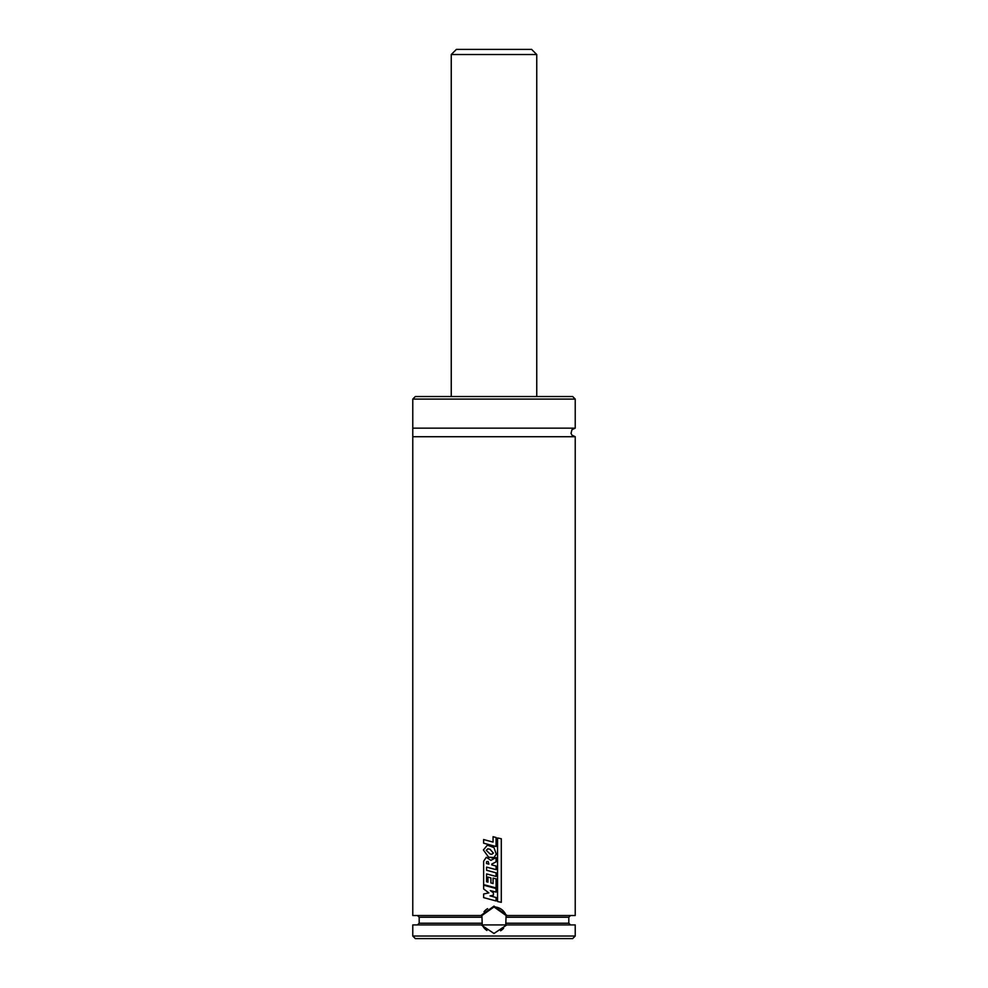 <?xml version="1.0" encoding="UTF-8"?>
<svg xmlns="http://www.w3.org/2000/svg" width="988" height="988" viewBox="0 0 988 988"><rect width="100%" height="100%" fill="white"/><g stroke="black" fill="none" stroke-linecap="round" stroke-linejoin="round"><path stroke-width="1.48" d="M494 938.6L415.343 938.6L412.774 936.031L575.226 936.031L572.657 938.6L494 938.6M575.226 936.031L575.226 924.916L506.819 924.916L494 933.475L481.181 924.916L412.774 924.916L412.774 936.031M481.181 924.916L482.243 924.916L481.181 924.916M575.226 436.721L571.854 435.078L571.039 433.324L571.966 429.681L575.226 428.162L412.774 428.162L412.774 436.721L575.226 436.721L575.226 915.518L506.091 915.518L507.128 915.518L506.091 915.518L505.757 924.916L506.819 924.916M505.905 924.558A12.819 12.819 0 0 1 505.757 924.916L482.243 924.916L481.909 915.518L412.774 915.518L412.774 436.721M507.128 915.518L494 906.107L480.872 915.518L481.909 915.518A12.819 12.819 0 0 0 481.736 916.012M412.774 399.09L575.226 399.09L572.657 396.534L415.343 396.534L412.774 399.09L412.774 428.162M558.986 396.534L429.014 396.534M487.615 908.664A12.819 12.819 0 0 0 483.997 911.763M482.107 924.595A12.819 12.819 0 0 0 483.997 927.806M484.182 928.053A12.819 12.819 0 0 0 486.923 930.486M500.595 930.782A12.819 12.819 0 0 0 503.633 928.251M506.264 916.024A12.819 12.819 0 0 0 494.914 906.996M506.091 915.518L494 906.959L481.909 915.518M490.369 890.596L493.407 892.856L493.407 895.214L490.073 895.881L496.062 897.499L496.062 900.97L483.626 897.623L483.626 893.992L488.862 892.88L483.626 888.953L483.626 885.199L496.038 888.521L496.038 892.115L490.357 890.596L493.407 892.856L493.407 895.214L490.073 895.881M496.025 892.115L494 891.571M483.638 885.199L494 887.977M496.05 900.97L494 900.414M490.085 895.881L494 896.943M488.924 864.13L486.479 863.537L486.565 861.709L488.146 861.45L488.912 864.13L486.479 863.537L486.553 861.709L488.134 861.45L486.565 861.709M483.638 861.203L486.306 857.288L490.9 860.338L496.05 857.572L496.05 861.894L491.765 864.092L491.777 864.883L496.062 866.031L496.062 869.65L486.59 867.131L486.602 870.28L496.075 872.824L496.075 876.455L486.59 873.911L486.602 881.765L487.949 882.136L487.949 877.085L490.913 877.912L490.913 882.926L493.061 883.519L493.061 878.097L496.075 878.875L496.075 887.928L483.626 884.606L483.638 861.203M486.318 857.288L490.9 860.338M494 887.372L496.075 887.928M487.961 877.085L490.913 877.912L490.913 882.926L493.074 883.519M486.59 873.911L486.59 881.765L487.961 882.136M494 875.899L496.075 876.455M486.59 867.131L486.59 870.28L494 872.268M496.05 869.65L494 869.107M494 862.944L491.765 864.092L491.777 864.883L494 865.476M494 858.671L496.038 857.572M491.789 854.262L490.11 854.003L486.257 850.359L487.837 848.84L490.023 849.26L493.407 853.089L491.789 854.262L490.097 854.003L486.257 850.359L487.825 848.84M488.665 857.288L483.391 849.989L487.405 845.123L494 847.593L496.26 854.151L494 857.473L488.665 857.288M494 857.473L491.74 857.942M487.405 845.123L494 847.593M496.062 846.518L483.601 843.172L483.601 839.541L493.061 842.097L493.061 836.713L496.062 837.491L496.062 846.518L494 845.963M483.614 839.541L493.061 842.097M501.299 902.303L497.544 901.525L497.532 837.948L501.299 838.75L501.299 902.303L497.532 901.525L497.544 837.948M451.244 54.525L536.756 54.525L531.618 49.4L456.382 49.4L451.244 54.525L451.244 396.534M501.694 49.4L486.306 49.4M481.638 923.212L419.184 923.212L417.479 924.916M506.56 917.222L568.816 917.222L568.816 923.212L506.362 923.212M481.44 917.222L419.184 917.222L419.184 923.212M568.816 923.212L570.521 924.916M419.184 917.222L417.479 915.518M568.816 917.222L570.521 915.518M575.226 399.09L575.226 428.162M536.756 54.525L536.756 396.534"/></g></svg>
